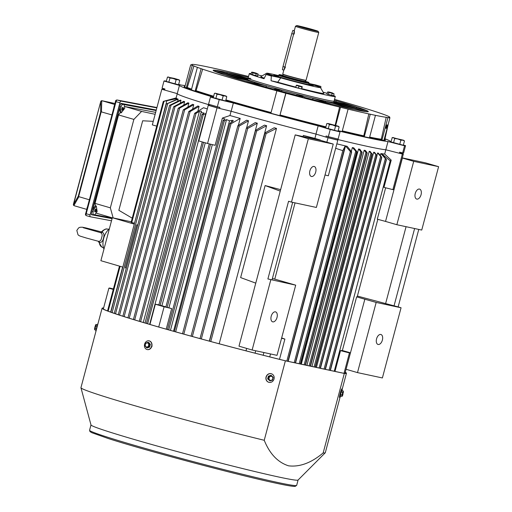 <?xml version="1.0" encoding="UTF-8"?>
<svg xmlns="http://www.w3.org/2000/svg" width="512" height="512" viewBox="0 0 512 512"><rect width="100%" height="100%" fill="white"/><g stroke="black" fill="none" stroke-linecap="round" stroke-linejoin="round"><path stroke-width="0.77" d="M278.426 75.93A20.205 0.685 14.9 0 0 274.035 75.181A20.205 0.685 14.9 0 0 287.066 79.341A20.205 0.685 14.9 0 0 313.062 85.562A20.205 0.685 14.9 0 0 308.883 84.032A20.39 0.691 14.9 0 1 313.248 85.638A20.39 0.691 14.9 0 1 302.509 83.411A20.39 0.691 14.9 0 1 282.138 77.946A20.39 0.691 14.9 0 1 273.837 75.149A20.39 0.691 14.9 0 1 278.426 75.917M308.813 84.288A16.454 0.557 -165.1 0 1 309.434 84.64A16.454 0.557 -165.1 0 1 288.269 79.539A16.454 0.557 -165.1 0 1 277.645 76.179A16.454 0.557 -165.1 0 1 278.355 76.186M308.832 84.218A17.242 0.582 -165.1 0 1 310.202 84.826A17.242 0.582 -165.1 0 1 288.019 79.494A17.242 0.582 -165.1 0 1 276.883 75.962A17.242 0.582 -165.1 0 1 278.374 76.115M308.87 84.07A19.462 0.659 -165.1 0 1 312.352 85.402A19.462 0.659 -165.1 0 1 287.309 79.379A19.462 0.659 -165.1 0 1 274.733 75.386A19.462 0.659 -165.1 0 1 278.413 75.968M179.731 80.448L178.586 84.755L166.227 81.427L167.501 77.069L174.144 78.374L178.694 79.712L178.029 79.712L179.731 80.448L178.771 79.738M176.134 79.674L178.029 79.712L173.139 78.496L176.134 79.674L174.989 83.981M169.958 78.016L173.139 78.496L168.755 77.216L169.958 78.016L168.813 82.323M167.373 77.12L168.627 77.03M226.771 96.678L225.619 100.979L213.267 97.658L214.413 93.35L215.328 93.222L225.568 95.878L225.062 95.942L226.771 96.678L225.786 95.962M223.174 95.904L225.062 95.942L220.179 94.726L223.174 95.904L222.029 100.211M216.998 94.24L220.179 94.726L215.795 93.446L216.998 94.24L215.853 98.547M214.413 93.35L215.667 93.261M315.699 172.102A5.19 2.963 106.3 0 0 314.246 166.496A5.19 2.963 106.3 0 0 309.888 170.854A5.19 2.963 106.3 0 0 311.341 176.461A5.19 2.963 106.3 0 0 315.699 172.102M382.374 340.096A5.19 2.963 106.3 0 0 380.928 334.49A5.19 2.963 106.3 0 0 376.57 338.848A5.19 2.963 106.3 0 0 378.022 344.454A5.19 2.963 106.3 0 0 382.374 340.096M421.062 194.707A5.19 2.963 106.3 0 0 419.61 189.101A5.19 2.963 106.3 0 0 415.251 193.466A5.19 2.963 106.3 0 0 416.704 199.072A5.19 2.963 106.3 0 0 421.062 194.707M277.011 317.485A5.19 2.963 106.3 0 0 275.565 311.878A5.19 2.963 106.3 0 0 271.206 316.243A5.19 2.963 106.3 0 0 272.659 321.843A5.19 2.963 106.3 0 0 277.011 317.485M209.28 143.891L165.869 307.04L171.686 308.589L164.109 306.765A125.133 4.243 -165.1 0 1 159.654 305.472A125.133 4.243 -165.1 0 1 155.341 304.211L158.893 304.858M164.109 306.765L158.72 327.021M146.4 323.418L201.958 114.605L204.166 113.094L201.024 112.499L201.491 111.418L201.101 111.053L199.424 111.379L196.019 113.382L194.63 113.382L139.309 321.299M173.523 331.245L229.517 120.8L233.069 120.378L233.152 121.21L229.907 123.264L231.04 123.75L240.205 118.432A109.005 3.699 -165.1 0 1 229.958 115.526L231.098 111.232M109.35 228.883A12.979 7.411 106.3 0 0 103.962 249.126M131.27 221.798L112.32 217.728L100.883 260.704L122.835 267.104M112.32 217.728L134.272 224.128M176.742 99.354L176.947 98.586L166.893 100.723L134.47 223.373M134.31 223.187L131.136 222.304L163.302 101.414M166.893 100.723L164.019 101.254C163.085 101.485 163.11 101.453 164.096 101.171L176.109 97.926L177.248 93.632A109.005 3.699 14.9 0 0 209.242 104.832A109.005 3.699 14.9 0 1 177.254 93.632L161.805 89.261A125.133 4.243 -165.1 0 1 162.81 89.139L164.723 89.632M131.757 222.496L164.019 101.254C163.085 101.485 163.11 101.453 164.096 101.171M320.704 140.365L333.242 144.07L308.352 138.726L295.206 134.893L320.704 140.365M320.435 140.064L314.899 138.394A109.005 3.699 -165.1 0 1 303.334 135.43L320.371 140.294M272.416 278.445L295.699 285.158L277.024 355.341L252.134 350.003L238.989 346.17L295.206 134.893M385.658 187.789L377.306 219.181L385.542 221.421L402.406 158.042L413.715 161.338L438.605 166.675L425.459 162.842L402.31 157.875M385.542 221.421L396.851 224.717L413.715 161.338M396.851 224.717L421.741 230.061L438.605 166.675M308.352 138.726L291.488 202.112L316.378 207.45L333.242 144.07M326.854 142.208L328.051 137.728L325.862 137.069A122.163 4.147 14.9 0 0 337.581 139.987L337.837 139.021M314.899 138.394L316.045 134.099M288.205 361.37L345.523 145.939A109.005 3.699 -165.1 0 0 347.142 146.323L351.443 151.526L351.469 152.166L351.443 151.526M351.328 151.386L352.346 147.546A109.005 3.699 -165.1 0 0 353.824 147.885L356.736 151.482L356.653 152.09L352.346 147.546M301.293 364.179L358.554 148.973A109.005 3.699 -165.1 0 0 359.898 149.274L361.965 152.384L361.926 151.808M306.925 365.389L364.173 150.227A109.005 3.699 -165.1 0 0 365.382 150.49L367.002 152.525M311.968 366.47L369.216 151.315A109.005 3.699 14.9 0 0 370.291 151.539L372.026 154.144L369.216 151.315M316.429 367.424L373.69 152.23A109.005 3.699 14.9 0 0 374.63 152.422L376.89 155.61L373.69 152.23M376.954 155.315L377.574 152.986A109.005 3.699 14.9 0 0 378.381 153.133L381.568 157.018M380.326 155.507L380.851 153.555A109.005 3.699 14.9 0 0 381.51 153.658L386.214 159.27M381.6 153.766L381.626 153.677A109.005 3.699 14.9 0 0 384.678 154.067L385.818 149.773M337.709 139.488A109.005 3.699 14.9 0 0 385.805 149.766A109.005 3.699 14.9 0 1 368.486 146.618A109.005 3.699 14.9 0 1 337.709 139.488M287.91 361.306L345.229 145.869A109.005 3.699 -165.1 0 1 336.838 143.846M342.362 350.522L356.627 296.883L376.173 302.426L401.062 307.763L398.144 306.912L418.765 229.421M377.818 219.315L357.197 296.813L356.627 296.883M403.366 153.888A125.133 4.243 -165.1 0 1 402.362 154.01L399.354 153.242A122.163 4.147 14.9 0 0 400.557 153.094L403.366 153.888L393.888 189.517A125.133 4.243 -165.1 0 1 392.883 189.638L383.968 187.354L391.206 160.134L390.214 160.832L381.626 153.677M334.227 371.245L390.214 160.832M340.518 350.643L342.112 350.451L350.438 352.806A125.133 4.243 -165.1 0 1 349.434 352.928L340.518 350.643L334.995 371.411M384.678 154.067L391.206 160.134M246.016 350.842L246.662 348.403M255.757 283.142L240.634 277.587L265.12 185.555A109.005 3.699 14.9 0 0 280.634 189.645M303.027 136.576L303.334 135.43M219.597 108.461L217.037 107.846A125.133 4.243 -165.1 0 1 208.269 105.293L209.094 105.402A122.163 4.147 14.9 0 0 219.603 108.467L231.162 111.251A109.005 3.699 14.9 0 0 315.974 134.08L318.17 125.843A109.005 3.699 14.9 0 1 233.35 103.014L231.162 111.251A109.005 3.699 14.9 0 0 315.974 134.08L325.856 137.062L326.138 135.987L328.333 136.653L330.24 129.491L318.17 125.843M238.368 125.318L240.205 118.432M274.182 127.757A109.005 3.699 14.9 0 0 276.499 128.384L266.118 133.568L265.056 132.832L274.182 127.757M219.187 343.782L276.499 128.384M264.435 125.126A109.005 3.699 14.9 0 0 266.618 125.722L256.672 130.97L255.59 130.291L264.435 125.126M209.299 341.126L266.618 125.722M246.605 127.859L255.258 122.618A109.005 3.699 14.9 0 0 257.312 123.187L247.699 128.474L246.419 128.077L191.059 336.141M200 338.598L257.312 123.187M238.054 125.517L246.579 120.218A109.005 3.699 14.9 0 0 248.525 120.762L239.168 126.067L237.869 125.734L182.515 333.773M246.643 127.834L248.525 120.762M255.059 353.178L255.699 350.765M263.181 355.245L263.904 352.525M281.574 338.259A125.133 4.243 -165.1 0 0 284.89 339.078L281.658 337.926M286.822 361.075L342.81 150.662L335.654 148.288M312.173 138.534L312.301 138.042M274.765 279.13L295.053 202.874M342.81 150.662L345.229 145.869M207.315 108.89A109.005 3.699 -165.1 0 1 203.533 107.744L194.81 113.19M176.947 98.586A109.005 3.699 -165.1 0 1 176.109 97.926M166.355 104.032L177.683 98.957A109.005 3.699 14.9 0 0 178.189 99.187L166.195 104.147L110.848 312.16M177.619 101.338L178.189 99.187M169.76 105.274L180.282 100.058A109.005 3.699 14.9 0 0 181.005 100.333L171.046 105.158L169.594 105.402L114.259 313.357M180.25 103.168L181.005 100.333M173.792 106.65L183.738 101.338A109.005 3.699 14.9 0 0 184.627 101.651L175.066 106.592L173.626 106.797L118.298 314.72M183.712 105.101L184.627 101.651M178.368 108.141L187.872 102.765A109.005 3.699 14.9 0 0 188.909 103.11L179.622 108.147L178.195 108.301L122.88 316.211M187.846 107.11L188.909 103.11M183.424 109.734L192.595 104.314A109.005 3.699 14.9 0 0 193.754 104.691L184.666 109.798L183.251 109.901L127.93 317.811M192.557 109.19L193.754 104.691M188.915 111.418L197.83 105.978A109.005 3.699 14.9 0 0 199.098 106.374L190.138 111.546L188.736 111.597M197.779 111.334L199.098 106.374M168.922 307.782L212.333 144.627M165.907 306.906L161.907 305.741L205.261 142.81M161.907 305.741L160.141 305.35L203.526 142.304M158.976 305.011L160.141 305.35M208.269 105.293L198.79 140.922A125.133 4.243 -165.1 0 0 207.558 143.475L215.136 145.299L222.381 118.08L229.958 115.526M171.686 308.589L166.214 329.171M229.517 120.8L226.528 119.61L224.339 120.877L223.149 120.48L224.992 119.027L222.381 118.08M206.086 113.491L203.27 114.682L202.138 114.406M149.645 324.371L205.773 113.421M201.491 111.418L201.101 111.053M167.443 329.523L223.149 120.48M233.069 120.378L233.152 121.21M174.374 331.488L229.907 123.264M337.568 139.981L337.818 140.16A125.133 4.243 -165.1 0 1 328.051 137.728M110.656 312.09L122.643 267.046M126.298 268.109L125.293 267.821L136.73 224.845L137.734 225.139M137.754 225.069L136.73 224.845M170.451 330.374L226.528 119.61M145.011 323.008L201.024 112.499M200.038 338.605L255.59 130.291M209.491 341.178L265.056 132.832M380.851 153.555L386.304 159.661L330.234 370.387M377.574 152.986L381.651 157.453L325.274 369.325M376.819 155.136L320.307 368.256M371.968 153.638L315.341 367.194M309.12 365.856L365.933 152.339L367.053 153.069L310.362 366.125M365.933 152.339L364.173 150.227M356.736 151.482L300.39 363.981M295.315 362.893L351.469 152.166L295.398 362.912M351.386 152.166L350.381 151.578L345.523 145.939M304.147 364.787L360.845 151.712L361.965 152.384L305.376 365.056M360.845 151.712L358.554 148.973M113.274 289.421L108.877 288.179A125.133 4.243 -165.1 0 1 109.882 288.058L113.395 288.96M108.877 288.179L103.334 308.998M155.341 304.211L149.952 324.467M284.89 339.078L279.501 359.334M270.515 353.946L269.734 356.896M350.438 352.806L344.992 373.293M349.434 352.928L344.019 373.286M156.723 126.131L152.32 124.89L161.805 89.261M207.558 143.475L217.037 107.846M337.818 140.16L328.339 175.789A125.133 4.243 -165.1 0 1 325.018 174.97M392.883 189.638L402.362 154.01M295.699 285.158L267.891 278.963L288.563 201.261L291.488 202.112M252.134 350.003L270.81 279.814M280.243 191.117L265.12 185.555M267.891 278.963L272.038 279.853L292.659 202.362M346.061 369.274L364.87 299.13M346.195 369.312L357.498 372.608L376.173 302.426M357.498 372.608L382.387 377.952L401.062 307.763M398.144 306.912L357.395 296.07M385.613 303.578L406.067 226.694M393.997 306.022L414.611 228.531M132.23 218.176L118.854 210.31L142.675 120.787L153.267 121.338M341.85 396.326C342.163 396.467 342.509 395.891 342.88 394.579L343.219 390.97L341.933 395.027L342.067 396.224M342.394 395.782L343.469 391.75L342.394 395.782M339.539 397.459A4.448 0.378 -74.9 0 1 339.526 397.459A4.448 0.378 -74.9 0 1 340.301 393.139A4.448 0.378 -74.9 0 1 341.824 388.864A4.448 0.378 -74.9 0 1 341.837 388.864A4.448 0.378 -74.9 0 1 341.85 388.87M340.602 396.019A4.448 0.378 -74.9 0 1 339.898 397.555A4.448 0.378 -74.9 0 1 339.885 397.555A4.448 0.378 -74.9 0 1 340.659 393.235A4.448 0.378 -74.9 0 1 342.182 388.96A4.448 0.378 -74.9 0 1 342.195 388.96A4.448 0.378 -74.9 0 1 342.048 390.65M343.219 390.97L341.754 390.573L340.461 394.63L340.326 395.949L341.792 396.339M342.65 392.339L341.178 391.942M341.933 395.027L340.461 394.63M386.157 126.586A1.856 0.397 105.3 0 0 386.061 128.416A1.856 0.397 105.3 0 0 386.95 126.675A1.856 0.397 105.3 0 0 387.046 124.845A1.856 0.397 105.3 0 0 386.157 126.586M250.867 78.464A44.493 1.51 14.9 0 0 248.07 78.266A44.493 1.51 14.9 0 0 277.818 87.667A44.493 1.51 14.9 0 0 326.125 99.923A44.493 1.51 14.9 0 0 334.061 101.146L335.302 96.486A44.493 1.51 14.9 0 0 333.626 95.597M326.304 101.286A44.493 1.51 14.9 0 0 332.442 102.419L366.15 111.661A80.269 2.726 14.9 0 1 354.502 109.51L326.304 101.286A44.493 1.51 -165.1 0 1 325.792 101.178A44.493 1.51 -165.1 0 1 325.267 101.069L353.466 109.286A80.269 2.726 14.9 0 1 332.742 104.493L314.355 98.541A44.493 1.51 14.9 0 0 325.267 101.069L325.459 102.131M366.554 111.706A80.269 2.726 14.9 0 0 368.275 111.648A80.269 2.726 14.9 0 0 367.36 110.88L366.554 111.706L332.838 102.464A44.493 1.51 -165.1 0 1 332.442 102.419L332.621 103.13M332.838 102.464A44.493 1.51 14.9 0 0 333.728 102.4L334.061 101.146A44.493 1.51 14.9 0 1 310.624 96.294A44.493 1.51 14.9 0 1 266.176 84.365A44.493 1.51 14.9 0 1 248.07 78.266L249.306 73.606A44.493 1.51 14.9 0 0 264.032 78.714L266.195 74.323L275.469 76.314A27.808 0.941 14.9 0 1 266.694 73.216L260.8 76.627A32.627 1.107 14.9 0 0 264.301 78.131M328.333 136.653A125.133 4.243 -165.1 0 0 338.106 139.085L340.013 131.923L338.688 130.95A109.005 3.699 14.9 0 0 370.675 138.381A109.005 3.699 14.9 0 0 388 141.536L385.805 149.766L399.354 153.242L399.635 152.166L402.65 152.934L404.557 145.773L388 141.536M210.464 97.056L208.557 104.218A125.133 4.243 -165.1 0 0 217.325 106.771L219.226 99.61A125.133 4.243 -165.1 0 1 210.464 97.056L213.325 97.434M340.013 131.923A125.133 4.243 -165.1 0 1 330.24 129.491M403.386 145.037L405.562 145.651L403.654 152.813A125.133 4.243 -165.1 0 1 402.65 152.934M405.562 145.651A125.133 4.243 -165.1 0 1 404.557 145.773M213.389 97.184A109.005 3.699 14.9 0 1 179.443 85.395L163.994 81.024L162.086 88.186L164.896 88.979L164.614 90.054M163.994 81.024A125.133 4.243 -165.1 0 1 164.998 80.902L166.278 81.229M391.072 141.549L390.112 141.28A109.005 3.699 14.9 0 0 384.998 138.79M179.443 85.395L177.254 93.632M248.544 76.486A102.502 3.475 14.9 0 0 212.627 67.987L207.443 66.874A102.502 3.475 14.9 0 0 191.68 64.595A102.502 3.475 14.9 0 0 192.416 65.274L190.714 64.832L193.92 65.99L187.277 87.456L186.387 87.962A104.154 3.533 14.9 0 0 191.392 89.882L195.238 91.213A104.154 3.533 14.9 0 0 213.446 96.96M193.92 65.99A102.502 3.475 14.9 0 0 198.912 67.904L202.643 69.197A102.502 3.475 14.9 0 0 277.011 90.874L285.933 93.274A102.502 3.475 14.9 0 0 339.571 107.066L335.149 125.286M338.157 130.624L342.118 131.59A104.154 3.533 14.9 0 0 364.179 136.685L363.782 135.827L368.832 113.926L374.016 115.04A102.502 3.475 14.9 0 0 386.208 117.286L381.293 139.219L381.933 140.134L383.93 140.346L389.888 117.965L388.205 117.504A102.502 3.475 14.9 0 0 389.792 117.312A102.502 3.475 14.9 0 0 382.554 114.01L378.822 112.723A102.502 3.475 14.9 0 0 334.534 99.366M339.571 107.066L347.155 108.909A102.502 3.475 14.9 0 0 368.832 113.926M202.643 69.197L196.07 90.688L195.238 91.213M285.933 93.274L279.827 115.674A104.154 3.533 14.9 0 0 325.728 127.558M215.194 71.315L214.912 70.214A80.269 2.726 14.9 0 0 213.165 70.374A80.269 2.726 14.9 0 0 214.106 71.034L248.198 79.885A44.493 1.51 14.9 0 1 247.738 79.52L248.07 78.266M248.198 79.885A44.493 1.51 -165.1 0 0 248.499 80.026L214.406 71.174A80.269 2.726 14.9 0 0 224.57 74.848L253.85 81.958A44.493 1.51 14.9 0 1 248.499 80.026L248 80.538M253.85 81.958A44.493 1.51 -165.1 0 0 254.803 82.266L225.517 75.155A80.269 2.726 14.9 0 0 245.101 81.107L265.12 85.408A44.493 1.51 14.9 0 1 254.803 82.266L254.138 83.046M265.12 85.408A44.493 1.51 -165.1 0 0 266.579 85.83L246.56 81.536A80.269 2.726 14.9 0 0 272.582 88.877L280.282 89.696A44.493 1.51 14.9 0 1 266.579 85.83L265.818 87.008M281.574 91.322L282.029 90.176L274.33 89.35A80.269 2.726 14.9 0 0 302.822 96.954L297.043 94.176L296.845 95.392M280.282 89.696A44.493 1.51 -165.1 0 0 282.029 90.176A44.493 1.51 14.9 0 0 297.043 94.176A44.493 1.51 -165.1 0 0 298.81 94.637A44.493 1.51 14.9 0 0 312.838 98.17L331.226 104.122A80.269 2.726 14.9 0 1 304.589 97.414L298.81 94.637M312.89 99.546L312.838 98.17A44.493 1.51 -165.1 0 0 314.355 98.541M356.173 107.91L356.896 107.072A80.269 2.726 14.9 0 1 367.059 110.739L333.805 102.106M335.693 101.843L336.365 100.806A80.269 2.726 14.9 0 1 355.942 106.758L333.984 101.427M334.298 100.25L334.906 100.378A80.269 2.726 14.9 0 0 334.31 100.205M248.32 77.325A80.269 2.726 14.9 0 0 228 72.627L248.019 78.464M185.158 85.619A109.005 3.699 14.9 0 0 181.555 85.146L178.675 84.403M190.714 64.832L184.762 87.213L186.387 87.962M364.179 136.685L369.472 137.83L375.424 115.45M276.851 90.893L270.893 113.274L279.827 115.674M233.35 103.014L219.226 99.61M386.208 117.286L389.888 117.965M248 78.541L226.963 72.403A80.269 2.726 14.9 0 0 215.309 70.253L247.827 79.168M334.272 100.358L336.365 100.806M333.965 101.498L356.896 107.072M333.792 102.17L367.36 110.88M214.912 70.214L247.814 79.226M226.963 72.403L227.162 73.504M279.814 115.674L285.766 93.293M195.117 91.181L201.075 68.8M191.386 89.894L197.344 67.514M381.933 140.134L387.891 117.754M364.288 136.717L370.24 114.336M342.118 131.59L348.077 109.21M335.68 125.44L340.486 107.366M186.259 87.93L192.218 65.549M209.338 104.448L209.088 105.402M217.325 106.771L219.891 107.392L219.603 108.467M400.73 152.442L400.557 153.094M296.557 85.446L301.952 87.021L301.446 88.928L302.266 86.982M296.25 85.485L295.738 87.392L301.446 88.928M298.944 86.272L298.438 88.179M98.387 241.293L85.914 237.901C79.686 235.91 79.802 236.262 78.016 234.797L76.819 230.451L78.605 227.917L79.955 227.29L82.298 227.2L85.824 227.898L101.587 231.949M99.264 242.349L99.226 241.613L99.264 242.349A1.856 1.376 -75.2 0 0 98.374 241.286C100.051 241.549 101.139 240.352 101.619 237.683C102.534 235.104 102.208 233.44 100.653 232.691A1.856 1.37 109.3 0 0 101.978 232.154C103.93 232.89 104.435 234.906 103.488 238.195C102.682 241.485 101.274 242.867 99.264 242.349A9.421 5.382 106.3 0 0 101.734 246.976L103.526 247.949M83.213 227.712L100.653 232.691M100.416 232.627L101.472 232.096C101.453 231.341 105.914 228.262 106.97 229.024A9.421 5.382 106.3 0 0 101.978 232.154L101.619 232.621M156.173 110.426L120.736 103.725L156.173 110.426M156.205 110.31L120.813 103.616M95.744 210.464A0.928 0.39 -74.2 0 1 96.461 209.914A0.928 0.39 -74.2 0 1 96.416 210.918A0.928 0.39 -74.2 0 1 95.994 211.552A0.928 0.39 -74.2 0 1 95.654 211.334A0.928 0.39 -74.2 0 1 95.744 210.464M95.994 211.552L95.36 211.91A1.485 0.621 -74.2 0 1 95.091 211.955A1.485 0.621 -74.2 0 1 94.957 210.163A1.485 0.621 -74.2 0 1 95.904 209.101A1.485 0.621 -74.2 0 1 96.102 209.274L96.461 209.914M87.296 207.149L86.758 209.165M122.803 108.768A0.928 0.39 -74.2 0 1 123.52 108.211A0.928 0.39 -74.2 0 1 123.475 109.222A0.928 0.39 -74.2 0 1 123.053 109.856A0.928 0.39 -74.2 0 1 122.714 109.638A0.928 0.39 -74.2 0 1 122.803 108.768M123.053 109.856L122.419 110.214A1.485 0.621 -74.2 0 1 122.15 110.259A1.485 0.621 -74.2 0 1 122.016 108.467A1.485 0.621 -74.2 0 1 122.963 107.405A1.485 0.621 -74.2 0 1 123.162 107.578L123.52 108.211M114.355 105.453L113.818 107.469M122.15 110.259L122.086 110.24A1.485 0.621 -74.2 0 1 121.882 108.698A1.485 0.621 -74.2 0 1 122.899 107.386L122.963 107.405M95.091 211.955L95.027 211.936A1.485 0.621 -74.2 0 1 94.816 210.394A1.485 0.621 -74.2 0 1 95.84 209.082L95.904 209.101M96.301 206.08L93.792 209.395L93.21 211.59A2.963 1.248 105.8 0 0 93.632 214.682A2.963 1.248 105.8 0 0 93.677 214.688L94.618 214.867L97.152 211.52L96.301 206.08L95.392 205.722L95.027 203.379L110.342 207.84L113.146 217.907M112.288 217.85L96.576 213.267L96.448 212.448M124.563 107.091L124.966 106.554L141.6 111.405L133.875 119.405L118.56 114.938L120.301 112.659L121.254 112.838L124.787 108.218L124.064 104.595L123.021 104.397A2.963 1.248 105.8 0 0 121.03 107.034L120.493 109.043L119.526 108.768L120.301 112.659M155.136 114.31L141.6 111.405M124.966 106.554L155.654 112.358M133.875 119.405L110.342 207.84M118.56 114.938L95.027 203.379M112.218 218.106L94.682 214.79M95.392 205.722L92.826 209.12L119.526 108.768M124.064 104.595L156.134 110.566M93.792 209.395L92.826 209.12M120.493 109.043L121.254 112.838M156.845 107.885L121.152 101.133A1.856 0.781 105.8 0 0 119.91 102.778L90.086 214.861A1.856 0.781 105.8 0 0 90.349 216.787A1.856 0.781 105.8 0 0 90.381 216.794L111.501 220.794M156.275 110.035L121.197 103.398A1.114 0.467 105.8 0 0 120.448 104.384L91.392 213.6A1.114 0.467 105.8 0 0 91.546 214.758L112.077 218.643M111.84 114.893L101.19 111.846L78.637 196.608L89.261 199.763M78.637 196.608L78.304 196.077L100.646 112.096L100.755 101.549A1.114 1.094 -64.4 0 1 102.099 100.755A1.114 0.915 -77.9 0 0 102.048 100.736L114.874 103.488L102.099 100.755L114.618 104.454M86.701 209.376L74.458 205.805M102.374 100.883L101.754 100.864L101.459 111.872M91.334 214.445L112.147 218.381M100.646 112.096L101.19 111.846M78.88 196.736L73.914 205.498L73.581 204.403L78.304 196.077M100.928 101.632L101.754 100.864M273.203 377.434L271.443 375.565L268.966 376.384L268.256 379.072L270.016 380.941L272.486 380.122L273.203 377.434M270.368 380.333A2.086 1.888 109 0 0 271.443 376.301A2.086 1.888 109 0 0 270.368 380.333M268.589 382.221A4.448 4.026 -71 0 1 268.512 382.195A4.448 4.026 -71 0 1 266.106 376.845A4.448 4.026 -71 0 1 271.11 373.69A4.448 4.026 -71 0 1 271.418 373.786A4.448 4.026 -71 0 1 271.488 373.811M271.258 373.747A4.448 4.026 -71 0 1 271.565 373.837A4.448 4.026 -71 0 1 273.971 379.187A4.448 4.026 -71 0 1 268.973 382.336A4.448 4.026 -71 0 1 268.666 382.246A4.448 4.026 -71 0 1 266.253 376.896A4.448 4.026 -71 0 1 271.258 373.747M271.443 375.565L270.829 375.354L268.352 376.173L267.642 378.861L270.016 380.941M268.966 376.384L268.352 376.173M268.256 379.072L267.642 378.861M339.142 126.925L337.997 131.232L325.638 127.904L326.784 123.597L328.672 123.635L337.939 126.125L328.166 123.693L329.37 124.486L332.55 124.973L335.546 126.15L337.44 126.189L339.142 126.925L338.157 126.208M334.4 130.458L335.546 126.15M328.224 128.794L329.37 124.486M326.784 123.597L328.038 123.507M307.085 28.518L310.573 29.331L307.085 28.518M308.262 28.32A11.123 0.378 14.9 0 0 296.621 25.6A11.123 0.378 14.9 0 0 306.451 28.621A11.123 0.378 14.9 0 0 318.106 31.315A11.123 0.378 14.9 0 0 308.262 28.32M296.621 25.6L295.488 26.253A12.051 0.41 14.9 0 0 295.475 26.266A12.051 0.41 14.9 0 0 306.138 29.53A12.051 0.41 14.9 0 0 318.765 32.467A12.051 0.41 14.9 0 0 318.765 32.448L318.106 31.315M294.195 34.022C294.624 29.76 294.445 29.792 293.651 34.112L284.883 67.059C283.462 71.053 283.648 71.021 285.427 66.97M283.834 70.01L282.758 74.074A12.051 0.41 14.9 0 0 293.421 77.331A12.051 0.41 14.9 0 0 306.048 80.269L318.765 32.467M282.822 75.277A15.328 0.518 14.9 0 0 279.213 74.65A15.328 0.518 14.9 0 0 292.774 78.81A15.328 0.518 14.9 0 0 308.832 82.534A15.328 0.518 14.9 0 0 305.395 81.28M279.213 74.65L278.605 75.258A15.757 0.538 14.9 0 0 278.598 75.27A15.757 0.538 14.9 0 0 292.544 79.533A15.757 0.538 14.9 0 0 309.056 83.373A15.757 0.538 14.9 0 0 309.056 83.36L308.73 84.602M283.814 70.106L282.406 69.728L283.002 66.554L291.77 33.606L292.909 30.342L294.291 30.714M334.08 93.888L332.346 92.928C329.69 92.09 328.102 91.795 327.59 92.051L334.08 93.888L333.574 95.795L326.982 94.022L327.494 92.109M328.87 92.589L328.365 94.496M332.166 93.472L331.661 95.386M152.006 344.973L152.006 346.317L151.341 347.469M80.954 387.776A126.432 4.288 14.9 0 0 264.237 440.282L285.382 360.806A126.432 4.288 -165.1 0 1 162.714 328.198A126.432 4.288 -165.1 0 1 102.093 308.218L80.947 387.686A126.432 4.288 14.9 0 0 80.954 387.776L91.002 424.973A107.149 3.635 14.9 0 0 163.61 447.821A107.149 3.635 14.9 0 0 278.989 477.069A107.149 3.635 14.9 0 0 298.054 480.064L325.261 452.781A126.432 4.288 14.9 0 0 325.306 452.704L340.013 397.44M264.237 440.282C269.754 453.894 277.869 462.413 288.589 465.83C299.789 467.168 311.315 462.867 323.168 452.928A126.432 4.288 14.9 0 0 325.261 452.781M265.894 378.323L266.573 375.789M339.872 395.334L341.011 391.034M102.093 308.218A126.432 4.288 -165.1 0 1 103.61 307.962M345.267 372.262A126.432 4.288 -165.1 0 1 346.451 373.235A126.432 4.288 -165.1 0 1 344.314 373.453L285.382 360.806M323.168 452.928L344.314 373.453M345.216 372.454A125.69 4.262 -165.1 0 1 345.734 373.043A125.69 4.262 -165.1 0 1 343.642 373.261L284.89 360.659A125.69 4.262 -165.1 0 1 163.008 328.256A125.69 4.262 -165.1 0 1 102.81 308.403A125.69 4.262 -165.1 0 1 103.558 308.154M404.026 140.474L397.888 138.989L400.883 140.173L402.771 140.205L404.474 140.941L403.514 140.237M404.474 140.941L403.328 145.248L390.97 141.92L392.243 137.562L403.437 140.205M399.738 144.48L400.883 140.173M394.701 138.509L397.888 138.989L393.504 137.715L394.701 138.509L393.555 142.816M392.115 137.613L393.37 137.53M96.275 324.499L96.218 324.512C95.699 323.635 94.176 329.389 94.65 329.638L96.275 324.499L97.466 324.819M94.579 329.056L95.648 325.075M98.054 323.398A4.448 0.378 105.1 0 0 96.627 327.629A4.448 0.378 105.1 0 0 95.827 331.782M95.699 325.869L97.024 326.221M94.982 328.557L96.301 328.909M94.848 329.875L96.019 330.189M251.539 72.397L251.642 72.333C251.501 71.936 253.082 72.23 256.397 73.21L253.504 72.589L257.984 73.914L257.626 76.077L251.034 74.304L251.539 72.397L252.922 72.87L252.41 74.778M252.922 72.87L256.218 73.76L255.706 75.667M256.218 73.76L258.131 74.17M149.51 344.23L147.968 342.33L145.728 343.104L145.005 345.843L146.541 347.706L148.8 346.918L149.51 344.23L150.368 344.41L148.826 342.515L147.968 342.33M146.477 346.982A2.086 1.709 -77.9 0 0 148.653 345.446A2.086 1.709 -77.9 0 0 147.546 342.95A2.086 1.709 -77.9 0 0 145.363 344.486A2.086 1.709 -77.9 0 0 146.477 346.982M149.146 340.877A4.448 3.648 102.1 0 1 149.248 340.896A4.448 3.648 102.1 0 1 151.648 346.099A4.448 3.648 102.1 0 1 147.174 349.555A4.448 3.648 102.1 0 1 146.963 349.498A4.448 3.648 102.1 0 1 144.57 344.307A4.448 3.648 102.1 0 1 149.043 340.851A4.448 3.648 102.1 0 1 149.254 340.902A4.448 3.648 102.1 0 1 149.459 340.947A4.448 3.648 102.1 0 1 151.853 346.138A4.448 3.648 102.1 0 1 147.386 349.594A4.448 3.648 102.1 0 1 147.277 349.574M146.541 347.706L147.392 347.891L149.651 347.098L150.368 344.41M148.8 346.918L149.651 347.098M272.096 75.795L274.022 76.269L272.096 75.795M313.581 84.691L315.501 85.171L313.581 84.691M309.018 83.514L315.629 84.928A44.307 1.504 14.9 0 1 320.89 86.464L311.616 84.474A27.808 0.941 14.9 0 1 320.41 87.507A27.808 0.941 14.9 0 1 280.73 77.85L277.728 82.189L271.046 80.755L271.341 76.026A44.493 1.51 -165.1 0 1 268.608 75.232A44.493 1.51 -165.1 0 1 266.016 74.47M262.061 75.898A44.493 1.51 14.9 0 0 257.92 74.976M251.2 73.67A44.493 1.51 14.9 0 0 249.306 73.606M271.046 80.755A44.493 1.51 14.9 0 0 335.302 96.486M327.149 93.395A44.493 1.51 14.9 0 0 323.098 92.141M277.728 82.189A32.627 1.107 14.9 0 0 295.814 87.117M301.818 88.666A32.627 1.107 14.9 0 0 323.827 93.395L320.41 87.507M278.515 75.59A27.808 0.941 14.9 0 0 266.694 73.216M280.73 77.85L271.456 75.859A44.307 1.504 -165.1 0 1 266.195 74.323M320.845 88.256L320.89 86.464M143.258 322.483L199.424 111.379M231.424 122.298L231.962 120.301M167.155 307.398L210.573 144.205M108.166 311.168L120.102 266.304M112.115 312.614L167.661 103.859M115.533 313.792L171.046 105.158M119.578 315.136L175.066 106.592M124.154 316.614L179.622 108.147M129.21 318.208L184.666 109.798M134.701 319.898L190.138 111.546M175.667 331.853L231.04 123.75M168.73 329.888L224.339 120.877M147.635 323.782L203.27 114.682M140.589 321.683L196.019 113.382M183.808 334.131L239.168 126.067M192.352 336.499L247.699 128.474M201.331 338.963L256.672 130.97M210.784 341.523L266.118 133.568M329.056 370.138L385.293 158.79M330.157 370.368L386.234 159.622M324.064 369.062L380.602 156.602M325.165 369.299L381.542 157.408M319.078 367.994L375.808 154.79M320.173 368.23L376.762 155.558M315.187 367.162L371.878 154.106M314.093 366.925L370.918 153.37M310.214 366.093L366.899 153.043M300.275 363.962L356.653 152.09M299.181 363.725L355.661 151.462M294.214 362.656L350.381 151.578M305.242 365.024L361.824 152.371M187.277 87.456A103.411 3.507 14.9 0 0 191.59 89.133M342.31 130.867A103.411 3.507 14.9 0 0 363.782 135.827M369.67 137.088A103.411 3.507 14.9 0 0 381.293 139.219M369.472 137.824A104.154 3.533 14.9 0 0 381.811 140.096M384.166 139.456A103.411 3.507 14.9 0 0 384.896 139.238L384.979 139.686M383.936 140.32A104.154 3.533 14.9 0 0 384.922 139.584M196.07 90.688A103.411 3.507 14.9 0 0 213.638 96.243M225.914 99.891A103.411 3.507 14.9 0 0 271.085 112.557M225.722 100.608A104.154 3.533 14.9 0 0 270.899 113.274M280.077 114.982A103.411 3.507 14.9 0 0 325.92 126.848M184.832 86.342A104.154 3.533 14.9 0 0 184.768 87.174M184.73 86.4L185.024 86.054A103.411 3.507 14.9 0 0 185.037 86.17M297.331 85.261L301.382 86.438L297.331 85.261M120.717 103.744L123.021 104.397M92.013 211.251L93.21 211.59M121.03 107.034L119.834 106.694M121.152 101.133L117.267 100.032A1.856 0.781 105.8 0 0 116.026 101.677L86.202 213.76A1.856 0.781 105.8 0 0 86.464 215.693A1.856 0.781 105.8 0 0 86.49 215.699L90.323 216.781M119.91 102.778L115.411 101.478C115.616 100.442 116.211 99.949 117.19 100.013A1.114 1.011 100.7 0 1 117.267 100.032L156.941 107.539M90.086 214.861L85.587 213.562C85.267 214.611 85.555 215.322 86.464 215.693L90.349 216.787M85.69 213.574L115.514 101.491M101.958 100.723A1.114 0.915 -77.9 0 1 102.048 100.736A1.114 1.114 0 0 0 100.742 101.542L73.581 204.403M73.99 205.6A1.114 1.094 -64.4 0 1 73.408 204.32L73.408 204.32A1.114 1.114 0 0 0 73.99 205.6L74.234 205.722M282.995 75.558L282.669 75.533L283.066 74.349A11.68 0.397 14.9 0 0 293.402 77.504A11.68 0.397 14.9 0 0 305.638 80.352L305.747 80.237M282.778 75.424A11.68 0.397 14.9 0 0 293.114 78.579A11.68 0.397 14.9 0 0 305.35 81.427L305.638 80.352M282.989 75.558A11.866 0.403 14.9 0 0 293.056 78.765A11.866 0.403 14.9 0 0 305.107 81.446M284.883 67.059L283.002 66.554M293.651 34.112L291.77 33.606M329.453 92.307L332.326 92.922L329.453 92.307M296.666 485.37L295.142 486.4C292.947 486.534 286.72 485.485 276.448 483.27C238.861 475.373 144.506 450.266 108.064 438.458L91.757 432.672L89.971 431.578L89.568 430.266A107.149 3.635 14.9 0 0 161.216 452.922A107.149 3.635 14.9 0 0 277.555 482.438A107.149 3.635 14.9 0 0 296.666 485.37L298.086 480.032M179.277 79.981L178.694 79.712M226.317 96.205L225.734 95.942M158.854 304.992L202.246 141.933M107.552 310.925L119.475 266.125M133.414 319.507L188.736 111.603M330.381 370.419L386.451 159.674M325.414 369.357L381.805 157.446M320.454 368.288L377.05 155.578M315.482 367.219L372.192 154.099M310.502 366.157L367.219 153.005M300.531 364.013L356.947 151.981M295.539 362.944L351.654 152.038M305.523 365.082L362.138 152.301M341.837 388.864L342.195 388.96M339.526 397.459L339.885 397.555M389.792 117.312L389.658 117.901M388.39 123.59L384.896 139.238M333.734 102.381L333.824 102.733M191.68 64.595L191.539 65.043M185.338 85.05L185.024 86.054M302.234 86.701L296.486 85.152M106.97 229.024L108.998 229.171M98.285 241.261L101.734 246.976M117.19 100.013L156.941 107.533M73.395 204.314L100.742 101.542M338.688 126.451L338.106 126.189M294.253 30.867L295.475 26.266M278.272 76.499L278.598 75.27M308.832 82.534L309.056 83.36M342.24 389.056L346.451 373.235M89.568 430.266L90.989 424.928"/></g></svg>
